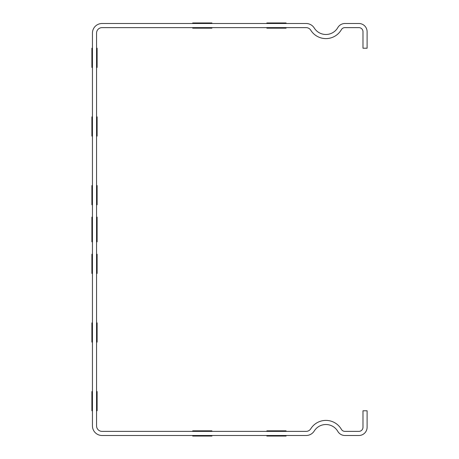 <?xml version="1.0" encoding="UTF-8"?>
<svg xmlns="http://www.w3.org/2000/svg" width="459" height="459" viewBox="0 0 459 459"><rect width="100%" height="100%" fill="white"/><g stroke="black" fill="none" stroke-linecap="round" stroke-linejoin="round"><path stroke-width="0.69" d="M192.694 436.05L211.92 436.05L192.694 436.05M266.857 436.05L286.083 436.05L266.857 436.05M266.857 22.95L286.083 22.95L266.857 22.95M192.694 22.95L211.92 22.95L192.694 22.95M97.113 116.884L97.113 136.111L97.113 116.884M97.113 322.889L97.113 342.116L97.113 322.889M97.113 410.782L97.113 391.556L97.113 410.782M97.113 204.777L97.113 185.551L97.113 204.777M97.113 273.449L97.113 254.223L97.113 273.449M97.113 229.5C97.113 270.621 97.113 188.379 97.113 229.5C97.113 270.621 97.113 188.379 97.113 229.5C97.113 270.621 97.113 188.379 97.113 229.5C97.113 270.621 97.113 188.379 97.113 229.5C97.113 270.621 97.113 188.379 97.113 229.5C97.113 270.621 97.113 188.379 97.113 229.5C97.113 270.621 97.113 188.379 97.113 229.5C97.113 270.621 97.113 188.379 97.113 229.5C97.113 270.621 97.113 188.379 97.113 229.5C97.113 270.621 97.113 188.379 97.113 229.5C97.113 270.621 97.113 188.379 97.113 229.5C97.113 270.621 97.113 188.379 97.113 229.5C97.113 270.621 97.113 188.379 97.113 229.5C97.113 270.621 97.113 188.379 97.113 229.5C97.113 270.621 97.113 188.379 97.113 229.5C97.113 270.621 97.113 188.379 97.113 229.5C97.113 270.621 97.113 188.379 97.113 229.5C97.113 270.621 97.113 188.379 97.113 229.5M97.113 67.444L97.113 48.218L97.113 67.444M97.113 241.859L97.113 217.141L97.113 241.859M97.113 217.141L97.113 241.859L97.113 217.141M266.857 28.171L286.083 28.171L266.857 28.171M192.694 28.171L211.92 28.171L192.694 28.171M266.857 430.829L286.083 430.829L266.857 430.829M192.694 430.829L211.92 430.829L192.694 430.829M91.892 67.444L91.892 48.218L91.892 67.444M91.892 116.884L91.892 136.111L91.892 116.884M91.892 322.889L91.892 342.116L91.892 322.889M91.892 410.782L91.892 391.556L91.892 410.782M91.892 204.777L91.892 185.551L91.892 204.777M91.892 273.449L91.892 254.223L91.892 273.449M91.892 229.5C91.892 270.621 91.892 188.379 91.892 229.5C91.892 270.621 91.892 188.379 91.892 229.5C91.892 270.621 91.892 188.379 91.892 229.5C91.892 270.621 91.892 188.379 91.892 229.5C91.892 270.621 91.892 188.379 91.892 229.5C91.892 270.621 91.892 188.379 91.892 229.5C91.892 270.621 91.892 188.379 91.892 229.5C91.892 270.621 91.892 188.379 91.892 229.5C91.892 270.621 91.892 188.379 91.892 229.5C91.892 270.621 91.892 188.379 91.892 229.5C91.892 270.621 91.892 188.379 91.892 229.5C91.892 270.621 91.892 188.379 91.892 229.5C91.892 270.621 91.892 188.379 91.892 229.5C91.892 270.621 91.892 188.379 91.892 229.5C91.892 270.621 91.892 188.379 91.892 229.5C91.892 270.621 91.892 188.379 91.892 229.5C91.892 270.621 91.892 188.379 91.892 229.5C91.892 270.621 91.892 188.379 91.892 229.5M91.892 241.859L91.892 217.141L91.892 241.859M91.892 217.141L91.892 241.859L91.892 217.141M314.26 28.022A9.616 9.616 0 0 0 306.101 23.501L102.053 23.501A9.616 9.616 0 0 0 92.443 33.111L92.443 425.889A9.616 9.616 0 0 0 102.053 435.499L306.101 435.499A9.616 9.616 0 0 0 314.26 430.978A13.736 13.736 0 0 1 337.801 431.38A8.239 8.239 0 0 0 344.939 435.499L358.869 435.499A8.239 8.239 0 0 0 367.108 427.26L367.108 410.782L362.989 410.782L362.989 427.26A4.12 4.12 0 0 1 358.869 431.38L344.939 431.38A4.12 4.12 0 0 1 341.37 429.32A17.855 17.855 0 0 0 310.76 428.798A5.491 5.491 0 0 1 306.101 431.38L102.053 431.38A5.491 5.491 0 0 1 96.562 425.889L96.562 33.111A5.491 5.491 0 0 1 102.053 27.62L306.101 27.62A5.491 5.491 0 0 1 310.76 30.202A17.855 17.855 0 0 0 341.37 29.68A4.12 4.12 0 0 1 344.939 27.62L358.869 27.62A4.12 4.12 0 0 1 362.989 31.74L362.989 48.218L367.108 48.218L367.108 31.74A8.239 8.239 0 0 0 358.869 23.501L344.939 23.501A8.239 8.239 0 0 0 337.801 27.62A13.736 13.736 0 0 1 314.26 28.022"/></g></svg>
